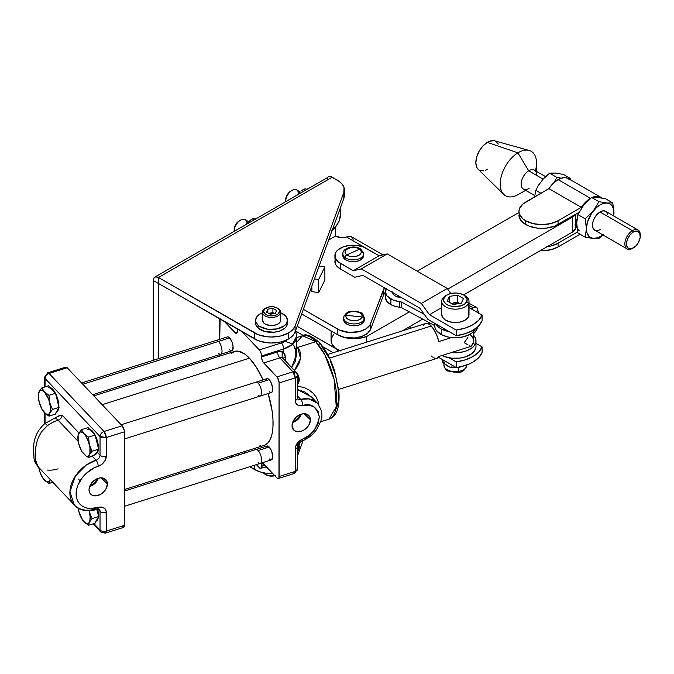 <?xml version="1.0" encoding="UTF-8"?>
<svg xmlns="http://www.w3.org/2000/svg" width="674" height="674" viewBox="0 0 674 674"><rect width="100%" height="100%" fill="white"/><g stroke="black" fill="none" stroke-linecap="round" stroke-linejoin="round"><path stroke-width="1.01" d="M342.99 253.07A10.312 5.956 0 0 0 345.088 257.586A10.312 5.956 180 0 1 342.889 253.913L342.889 255.783A10.312 5.956 0 0 0 345.088 259.456L345.088 257.586L345.088 259.456A10.312 5.956 0 0 0 356.563 261.411A10.312 5.956 0 0 0 363.505 255.783L363.505 253.913L360.86 249.212A2.292 1.474 126.3 0 0 359.503 249.186A2.292 1.474 -53.7 0 1 360.86 249.203A2.292 1.474 -53.7 0 1 361.306 250.239A10.312 5.956 180 0 1 363.505 253.913A10.312 5.956 180 0 1 356.563 259.541A10.312 5.956 180 0 1 345.088 257.586A2.292 1.474 -53.7 0 1 346.891 254.898L353.193 252.042L346.891 254.898C340.109 250.374 353.513 244.308 359.503 249.186L353.193 252.042L359.503 249.186A8.021 4.634 180 0 1 358.147 255.682A8.021 4.634 180 0 1 346.891 254.898A2.292 1.474 126.3 0 0 345.088 257.586A10.312 5.956 0 0 0 355.872 259.659A10.312 5.956 0 0 0 363.404 254.747M464.319 295.355A13.64 7.877 180 0 1 469.003 301.295A13.64 7.877 180 0 1 468.54 303.334L466.77 301.564A11.812 6.816 180 0 1 452.313 306.384A11.812 6.816 180 0 1 443.964 298.034L442.186 299.256A13.64 7.877 0 0 0 451.833 308.903A13.64 7.877 0 0 0 468.54 303.334A13.64 7.877 180 0 1 453.585 309.105A13.64 7.877 180 0 1 441.723 301.295A13.64 7.877 180 0 1 442.186 299.256A13.64 7.877 180 0 1 446.415 295.355A13.64 7.877 0 0 0 445.716 295.726A13.64 7.877 0 0 0 442.186 299.256L443.964 298.034A11.812 6.816 180 0 1 447.014 294.985A11.812 6.816 180 0 1 463.712 294.985A11.812 6.816 180 0 1 466.77 301.564L468.54 303.334L468.54 316.687L468.54 303.334A13.64 7.877 0 0 0 465.009 295.726L463.712 294.985M441.723 301.295L441.723 314.648A13.64 7.877 0 0 0 453.585 322.458A13.64 7.877 0 0 0 468.54 316.687A13.64 7.877 0 0 0 469.003 314.648L467.596 318.136L464.361 320.571L459.752 322.105L454.47 322.509L449.331 321.717L445.11 319.847L442.447 317.184L441.756 314.135M453.484 302.921L459.483 303.511L455.363 302.778L451.403 303.452L457.536 302.289L459.617 303.494L457.536 302.289L457.536 295.119L457.536 302.289L453.484 302.921M443.989 360.464A11.458 6.614 0 0 0 447.266 365.906L449.634 367.052L442.591 362.376L442.591 359.655L442.591 362.376L447.266 365.906A11.458 6.614 180 0 1 443.913 361.23M443.913 363.53L443.913 365.097A11.458 6.614 0 0 0 458.328 371.484L458.328 367.616L451.942 367.777L451.942 365.047L451.942 367.777L449.634 367.052L451.942 367.777L458.328 367.616L458.328 371.484A11.458 6.614 180 0 1 443.93 365.46M443.913 365.097C445.051 369.015 446.415 370.986 448.016 371.003L458.076 372.503A2.367 0.497 -98.8 0 0 458.328 371.484A2.367 0.497 81.2 0 1 458.084 372.503A2.367 0.497 81.2 0 1 457.713 372.099L455.961 372.267M464.715 365.653L458.328 367.616L464.715 365.653M460.898 371.197L462.196 370.489M449.373 370.978L454.175 372.233M466.821 365.097L466.821 364.946A11.458 6.614 180 0 1 458.328 371.484A11.458 6.614 0 0 0 466.821 365.097C465.431 369.95 462.516 372.419 458.076 372.503M482.079 346.891L482.079 352.51L478.666 357.709L472.878 362.157L469.239 363.985L460.805 366.681L456.18 367.49L438.395 357.237L456.18 367.49A34.366 19.841 0 0 0 482.079 352.51L482.079 346.891L475.987 343.386L482.079 346.891A34.366 19.841 180 0 1 456.18 361.879L456.18 367.49L456.18 361.879L465.186 359.891L472.878 356.546L478.666 352.098L482.079 346.891M449.103 357.793L456.18 361.879L449.103 357.793M461.302 303.233L453.189 304.488L447.25 301.059L449.423 296.375L449.423 302.314L449.423 296.375L457.536 295.119L449.423 296.375L447.25 301.059L453.189 304.488L461.302 303.233L463.476 298.548L457.536 295.119L463.476 298.548L461.302 303.233M466.77 301.564L467.074 298.911L464.243 295.305L460.586 293.687L456.138 292.996L451.572 293.35L447.578 294.673L444.773 296.787L443.585 299.357L444.183 301.994L446.491 304.294L450.139 305.912L454.596 306.603L461.269 305.71L464.731 303.949L466.77 301.564M346.891 254.898A8.021 4.634 180 0 1 348.247 248.403A8.021 4.634 180 0 1 359.503 249.186C366.285 253.702 352.881 259.776 346.891 254.898M482.079 320.706L482.079 315.095A34.366 19.841 180 0 1 456.18 330.075L456.18 335.686A34.366 19.841 0 0 0 482.079 320.706L482.079 315.095L478.666 320.293L472.878 324.742L465.186 328.086L456.18 330.075L456.18 335.686L427.914 319.392L419.801 308.178L362.865 275.371L354.76 277.241L340.252 268.884L340.252 263.273L353.227 270.746L361.331 268.875L421.334 303.443L429.448 314.665L456.18 330.075L429.448 314.665L441.723 307.563L429.448 314.665L421.334 303.443L447.233 288.464L450.864 293.502L447.233 288.464L421.334 303.443L361.331 268.875L387.23 253.896L447.233 288.464L387.23 253.896L361.331 268.875L353.227 270.746L379.117 255.766L387.23 253.896L379.117 255.766L353.227 270.746L337.969 261.672L335.222 257.856L335.214 253.727L336.259 251.739L337.944 249.911L342.999 246.987L349.604 245.403L356.757 245.403L363.362 246.979L379.117 255.766L366.142 248.293A18.333 10.582 180 0 0 346.175 246.01A18.333 10.582 180 0 0 334.868 255.783A18.333 10.582 180 0 0 340.252 263.273L340.252 268.884L354.76 277.241L362.865 275.371L419.801 308.178L427.914 319.392L456.18 335.686L465.186 333.706L472.878 330.353L478.666 325.904L482.079 320.706M469.003 307.563L482.079 315.095L469.003 307.563M342.956 255.067L343.268 257.384L345.088 259.456L348.138 260.973L351.963 261.689L355.973 261.512L359.562 260.467L363 257.637L363.48 255.328M335.214 259.338L334.868 261.402A18.333 10.582 0 0 0 340.252 268.884L336.267 265.455L335.222 263.467L334.868 255.783M392.344 292.356A10.312 5.956 0 0 0 401.653 297.714L395.385 296.038L393.119 294.117L392.302 291.842M396.236 294.597A10.312 5.956 180 0 1 394.517 293.603M441.285 328.963A20.624 11.905 180 0 1 435.733 323.899L438.445 327.067L441.285 328.963L449.103 331.608A20.624 11.905 180 0 1 441.285 328.963L441.285 334.574L441.285 328.963M386.522 288.303L385.435 292.12L386.969 295.894L392.774 299.922L401.797 302.213L401.797 307.824L434.747 325.609A20.624 11.905 0 0 0 434.747 325.879A20.624 11.905 0 0 0 441.285 334.574L436.364 330.496L435.109 328.103L434.747 325.609L401.797 307.824L394.88 306.257L390.878 304.648L390.878 299.037A17.187 9.925 180 0 1 385.427 291.791A17.187 9.925 180 0 1 386.21 288.826M385.427 291.791L385.427 297.403A17.187 9.925 0 0 0 390.878 304.648L386.969 301.505L385.427 297.369M475.414 328.651L472.213 332.745L469.66 334.456L463.139 336.899L455.514 337.784L451.622 337.581L447.865 336.966L441.285 334.574A20.624 11.905 0 0 0 475.381 328.743M477.79 310.402L475.928 311.548L477.79 310.402L477.428 308.473L476.417 307.277L474.892 307.007L473.097 307.689L469.003 305.482L473.097 307.689L471.227 308.844L473.097 307.689A6.875 3.833 -61.6 0 1 476.358 307.251A6.875 3.833 -61.6 0 1 477.79 310.402A2.292 1.365 -121.7 0 0 478.928 312.795L478.523 313.048L478.928 312.795L477.765 310.385M401.797 302.213L424.258 314.337L401.797 302.213L401.797 307.824A4.583 2.645 0 0 0 399.497 307.159L399.497 301.548A17.187 9.925 180 0 1 390.878 299.037L390.878 304.648A17.187 9.925 0 0 0 399.497 307.159L399.497 301.548A4.583 2.645 180 0 1 401.797 302.213M409.303 326.839L411.452 328.002L409.303 326.839M473.696 335.391A20.624 11.905 180 0 1 475.987 340.842A20.624 11.905 180 0 1 451.437 352.527L455.514 352.746L463.139 351.87L466.602 350.825L472.213 347.708L474.151 345.754L475.962 341.381L474.85 336.941L473.224 334.885M475.962 346.992L475.414 349.233L472.213 353.319L466.602 356.436L463.139 357.481L459.398 358.13L451.622 358.164L444.377 356.529L441.285 355.147M404.889 330.075L404.274 329.746L404.889 330.075M473.097 333.874L476.417 330.184L477.697 326.519M441.984 355.51A20.624 11.905 0 0 0 464.007 357.262A20.624 11.905 0 0 0 475.987 346.453L475.987 340.842M477.63 326.915A6.875 3.833 -61.6 0 1 473.696 333.462M600.382 229.548L597.417 230.668L594.864 230.281L593.128 228.444L592.471 225.436L592.977 221.712L594.586 217.845L597.046 214.416L599.986 211.956A10.91 6.302 120 0 0 593.019 221.586A10.91 6.302 120 0 0 594.729 230.205L627.132 248.908A10.91 6.302 -60 0 1 625.421 240.289A10.91 6.302 -60 0 1 632.389 230.668L599.986 211.956L602.952 210.836L605.496 211.223M640.3 235.942L640.3 235.007A10.91 6.302 120 0 0 632.389 230.668L633.215 232.058A9.765 5.636 -60 0 1 640.3 235.942A9.765 5.636 -60 0 1 633.568 247.796L636.197 245.597L638.404 242.53L640.199 237.358L639.702 233.044L637.082 231.056L633.215 232.058L630.586 234.257L628.387 237.324L626.946 240.787L626.66 245.572L627.755 247.779L629.71 248.799L633.568 247.796A9.765 5.636 -60 0 1 633.391 247.897A9.765 5.636 -60 0 1 626.491 244.013A9.765 5.636 -60 0 1 633.215 232.058L632.389 230.668A10.91 6.302 120 0 0 624.865 244.03A10.91 6.302 120 0 0 632.583 248.369A10.91 6.302 120 0 0 632.785 248.251A10.91 6.302 -60 0 1 627.132 248.908M548.906 188.619L581.308 207.322A20.624 11.905 -60 0 1 590.458 198.308L558.064 179.596A20.624 11.905 120 0 0 548.906 188.619L553.202 183.362L558.064 179.596L590.458 198.308A20.624 11.905 -60 0 1 591.132 197.937L585.605 202.065L581.308 207.322L581.797 207.744L581.283 207.339L581.283 208.502L581.283 207.339L558.064 220.752A22.908 13.227 180 0 1 525.661 220.752A22.908 13.227 180 0 1 518.946 211.4A22.908 13.227 180 0 1 525.661 202.048L548.88 188.636L581.283 207.339L558.064 220.752L558.064 224.493L558.064 220.752L550.624 223.616L541.862 224.627L533.092 223.616L525.661 220.752L525.661 224.493L525.661 220.752L522.805 218.747L519.384 213.978L518.946 211.4L519.384 208.822L522.805 204.053L548.906 188.619L581.308 207.322L548.88 188.636M600.77 197.28A20.624 11.905 -60 0 1 601.798 198.004L598.563 196.463L596.043 196.361L592.202 197.415A20.624 11.905 -60 0 1 600.77 197.28L568.367 178.576A20.624 11.905 120 0 0 558.064 179.596L563.641 177.658L566.16 177.759L570.187 180.076M576.818 220.356L575.748 219.741L576.818 220.356M576.792 225.664L575.748 225.065L576.792 225.664M518.946 215.141A22.908 13.227 0 0 0 525.661 224.493A22.908 13.227 0 0 0 558.064 224.493L579.017 212.394L554.584 226.135L546.328 228.115L541.862 228.368L537.389 228.115L529.132 226.135L522.805 222.487L519.384 217.719L518.946 211.4M529.098 188.391A10.91 6.302 -60 0 1 528.82 188.552A10.91 6.302 -60 0 1 521.179 184.12A10.91 6.302 -60 0 1 528.702 170.808L517.902 152.838L487.285 142.357A16.614 9.588 120 0 0 477.032 155.896A16.614 9.588 120 0 0 478.152 169.267L503.79 194.407A25.663 14.82 -60 0 1 502.054 173.749A25.663 14.82 -60 0 1 517.902 152.838A25.663 14.82 120 0 0 500.226 184.162A25.663 14.82 120 0 0 518.196 194.567L525.669 190.338M518.828 194.196A25.663 14.82 -60 0 1 503.79 194.407M545.552 176.613L534.356 170.151A10.91 6.302 120 0 0 528.702 170.808L543.092 179.115L528.702 170.808A10.91 6.302 120 0 0 521.735 180.43A10.91 6.302 120 0 0 523.445 189.049L534.735 195.57M536.58 171.432L536.512 162.838A25.663 14.82 120 0 0 517.902 152.838L528.702 170.808A10.91 6.302 -60 0 1 536.614 175.055M529.174 150.445L494.581 140.815A16.614 9.588 120 0 0 487.285 142.357L517.902 152.838A25.663 14.82 -60 0 1 529.174 150.445A25.663 14.82 -60 0 1 535.434 170.775M478.161 169.284L476.855 167.447L475.844 162.872L476.619 157.21L479.071 151.321L482.811 146.106L487.285 142.357L489.585 141.228L493.857 140.655M495.676 141.245L498.322 144.042M487.883 169.132L485.592 170.261M483.368 170.842L479.492 170.252M546.328 246.819L550.624 246.069L558.064 243.204L558.064 246.945L550.624 249.81L540.076 250.779A22.908 13.227 0 0 0 558.064 246.945L558.064 243.204A22.908 13.227 180 0 1 547.094 246.726M595.732 197.406L591.688 197.49L598.95 201.678L607.072 203.009L603.744 203.337L600.18 204.854L596.616 207.449L591.797 212.976L587.458 222.016L585.184 237.172L577.921 232.985L576.776 225.478L576.776 220.819L577.921 214.618L583.574 205.343L577.921 214.618L585.184 218.814L586.877 232.547L589.261 236.743L593.297 238.495L598.95 238.402L603.255 234.687L598.95 238.402L593.297 238.495L585.184 237.172L577.921 232.985L576.691 223.094L577.921 214.618L585.184 218.814L593.297 210.954L598.95 201.678L591.688 197.49L583.574 205.343A19.479 11.247 120 0 0 581.814 207.761A19.479 11.247 -60 0 1 583.574 205.343L585.192 203.489M583.574 205.343L591.688 197.49L597.349 197.398L605.463 198.72L612.725 202.908L613.955 212.799L613.483 208.957L612.11 205.915L609.919 203.885L607.072 203.009L612.725 202.908L605.463 198.72L598.849 197.684M575.748 226.599L576.944 227.29L575.748 226.599M558.064 243.204L577.685 231.873L558.064 243.204M558.064 246.945L580.078 234.232L558.064 246.945M534.625 196.867L535.796 190.304L540.902 193.244L535.796 190.304L538.307 185.544L535.796 190.304L534.625 196.867M556.724 173.37L563.338 174.398L570.6 178.593L568.098 178.804L570.6 178.593L563.338 174.398L555.224 173.075L549.571 173.167L556.834 177.363L554.053 182.553L556.834 177.363L549.571 173.167L543.295 178.896L538.307 185.544L539.958 183.05M556.834 177.363L561.164 178.189L556.834 177.363M570.6 178.593L570.903 180.034L570.6 178.593M543.067 179.174L549.571 173.167L553.607 173.092M613.955 212.799L613.787 216.009L613.871 210.431L612.725 202.908L607.072 203.009L598.95 201.678L593.297 210.954L585.184 218.814L586.414 228.705A19.479 11.247 -60 0 1 593.297 210.954A19.479 11.247 -60 0 1 607.072 203.009A19.479 11.247 -60 0 1 613.955 212.799A19.479 11.247 -60 0 1 613.702 215.958L613.955 212.799M593.297 238.495L598.386 237.551L602.792 234.855A19.479 11.247 -60 0 1 593.297 238.495A19.479 11.247 -60 0 1 586.414 228.705L585.184 237.172L593.297 238.495M606.482 211.973L607.712 214.45M576.691 223.094A19.479 11.247 120 0 0 579.328 230.921M638.042 230.011L605.64 211.299A10.91 6.302 120 0 0 599.986 211.956L632.389 230.668A10.91 6.302 -60 0 1 638.042 230.011A10.91 6.302 -60 0 1 640.292 235.496M89.617 486.527A9.95 7.128 136.5 0 0 98.345 478.262L94.924 483.494L89.617 486.527M107.402 483.957A10.481 7.507 -43.5 0 1 100.771 494.269A10.481 7.507 -43.5 0 1 90.442 493.882A10.481 7.507 -43.5 0 1 89.019 489.762L89.718 492.812L91.706 494.96L94.689 495.87L100.005 494.682L103.316 492.357L105.852 489.198L107.402 483.957L106.703 480.899L103.316 478.127L100.005 477.9L96.416 479.029L91.706 482.862L89.718 486.266L89.019 489.762A10.481 7.507 -43.5 0 1 95.371 479.618A10.481 7.507 -43.5 0 1 105.65 479.484A10.481 7.507 -43.5 0 1 107.402 483.957L101.159 477.824L107.402 483.957M97.494 478.557A9.048 6.479 -43.5 0 1 89.954 485.693L94.486 483.022L97.494 478.557M292.642 422.413A9.95 7.128 136.5 0 0 301.362 414.148L297.942 419.38L292.642 422.413M310.428 419.843A10.481 7.507 -43.5 0 1 303.789 430.155A10.481 7.507 -43.5 0 1 293.46 429.768A10.481 7.507 -43.5 0 1 292.036 425.648L293.586 429.911L296.122 431.47L299.433 431.697L303.022 430.568L306.341 428.243L308.877 425.083L310.428 419.843L309.72 416.785L306.341 414.013L303.022 413.785L299.433 414.914L296.122 417.24L293.586 420.408L292.036 425.648A10.481 7.507 -43.5 0 1 298.388 415.504A10.481 7.507 -43.5 0 1 308.667 415.369A10.481 7.507 -43.5 0 1 310.428 419.843L304.176 413.71L310.428 419.843M300.511 414.443A9.048 6.479 -43.5 0 1 292.979 421.579L297.504 418.908L300.511 414.443M89.212 429.228L92.338 431.065L95.009 434.941A12.747 4.996 -107.5 0 0 92.338 431.065L91.571 431.309L95.101 435.033L98.631 449.162L96.862 452.507A12.747 4.996 72.5 0 1 95.615 453.787L97.486 452.515A12.747 4.996 -107.5 0 0 98.353 449.693M98.446 448.412A12.747 4.996 -107.5 0 0 95.135 435.177L97.705 442.136L98.446 448.412M227.702 336.84L229.64 337.893L82.809 384.256L218.528 341.398A7.271 2.848 -107.5 0 0 216.337 340.404A7.271 2.848 72.5 0 1 218.528 341.398L229.64 337.893A7.271 2.848 -107.5 0 0 227.45 336.89L81.579 382.958M230.997 353.757L234.434 351.474L238.293 351.162L244.822 354.077L249.431 358.172L102.162 404.678L249.431 358.172L256.297 367.145L263.062 379.925A49.261 19.302 -107.5 0 0 249.431 358.172A49.261 19.302 -107.5 0 0 234.603 351.415L93.821 395.874M124.345 489.551L264.267 445.362A49.261 19.302 -107.5 0 0 268.151 393.574L272.052 410.592L272.962 419.279L272.962 427.164L272.052 433.946L270.282 439.355L267.704 443.197L264.427 445.312M48.149 387.777A12.747 4.996 72.5 0 1 51.991 389.53L52.749 389.286A12.747 4.996 -107.5 0 0 50.078 387.508M266.003 447.275L267.283 445.969L269.221 447.014L258.117 450.527A7.271 2.848 72.5 0 1 261.402 457.958A7.271 2.848 72.5 0 1 260.307 463.4A7.271 2.848 -107.5 0 0 261.402 457.958A7.271 2.848 -107.5 0 0 258.117 450.527L269.221 447.014A7.271 2.848 -107.5 0 0 267.03 446.019L255.926 449.524A7.271 2.848 72.5 0 1 258.117 450.527A7.271 2.848 -107.5 0 0 255.926 449.524L124.345 491.076M266.003 379.934L267.283 378.62L269.221 379.664L258.117 383.177A7.271 2.848 72.5 0 1 261.402 390.617A7.271 2.848 72.5 0 1 260.307 396.051A7.271 2.848 -107.5 0 0 261.402 390.617A7.271 2.848 -107.5 0 0 258.117 383.177L269.221 379.664A7.271 2.848 -107.5 0 0 267.03 378.67L255.926 382.183A7.271 2.848 72.5 0 1 258.117 383.177A7.271 2.848 -107.5 0 0 255.926 382.183L121.16 424.738M298.776 381.821L299.222 379.782L298.776 376.791L296.56 372.452A5.544 2.174 -107.5 0 0 295.937 371.913L295.751 371.795M296.745 346.554L297.672 347.422L315.769 341.71A4.583 3.286 -43.5 0 1 319.072 342.282A4.583 3.286 136.5 0 0 315.769 341.71L324.826 354.76L334.093 379.336L336.275 406.776L328.946 419.177A43.759 17.145 -107.5 0 0 335.568 386.455A43.759 17.145 -107.5 0 0 315.769 341.71L297.672 347.422L299.736 350.59L300.646 354.398L300.461 358.543L299.29 362.781L297.217 366.883L294.353 370.616M285.599 341.482L292.735 344.102M297.579 385.975L304.859 387.862L309.223 390.153L313.031 393.169L316.013 396.784L317.985 400.912L318.676 405.301M297.023 467.823L297.579 469.096L295.204 471.412A4.583 2.645 0 0 0 297.579 469.096L297.579 446.576C297.739 444.436 299.239 442.591 302.078 441.04A4.583 1.584 -111.2 0 0 302.626 439.094A4.583 1.584 68.8 0 1 302.087 441.04A4.583 1.584 68.8 0 1 300.73 440.4A4.583 3.286 -43.5 0 0 297.023 445.303A4.583 2.645 180 0 1 297.579 446.576A4.583 2.645 180 0 1 295.204 448.892L295.204 471.412L294.378 473.468A4.583 1.795 -107.5 0 0 295.204 471.412L279.12 476.493L279.12 382.958L295.204 377.878L295.204 400.398L295.751 402.951L297.344 404.804L299.736 405.706L309.105 405.099L314.505 407.113L318.077 411.283L319.324 417.029L318.077 423.567L314.505 429.987L309.105 435.412L299.736 440.729L297.344 443.138L295.751 445.986L295.204 448.892L295.204 471.412L279.12 476.493A4.583 1.795 72.5 0 1 278.303 478.54A4.583 1.795 72.5 0 1 276.921 477.917L263.728 463.99A4.583 1.795 72.5 0 0 262.346 463.358L262.354 463.358A4.583 1.795 72.5 0 0 261.529 465.405L264.259 464.546L261.529 465.405L261.529 466.341L264.941 465.271L261.529 466.341A4.583 1.795 72.5 0 1 260.712 468.396A4.583 1.795 72.5 0 1 259.33 467.764L256.373 464.639L260.552 468.422L261.36 467.596L261.697 464.15L262.885 463.383L276.921 477.917L278.143 478.574L278.952 477.748L279.078 382.183L277.351 377.423L262.885 361.795L261.697 358.517L261.158 353.505L259.76 350.429L242.168 331.793L259.33 349.907L281.437 342.923L284.782 341.608L289.82 337.994M237.711 328.752L237.172 332.627L235.984 333.403L224.56 321.633L235.142 332.796L237.29 332.113L235.142 332.796A4.583 1.795 72.5 0 0 236.515 333.419A4.583 1.795 72.5 0 0 237.341 331.372L237.341 330.437A4.583 1.795 72.5 0 1 237.526 329.114M220.12 318.6L219.749 339.325L219.749 320.293A4.583 1.795 72.5 0 1 219.935 318.962M219.749 354.583L219.749 356.108L219.749 354.583M244.131 451.723L245.243 452.903L244.131 451.723M124.345 438.993L271.411 392.546A7.271 2.848 -107.5 0 0 272.515 387.103A7.271 2.848 -107.5 0 0 269.221 379.664L271.167 382.714L272.65 388.064L272.127 391.973L270.56 392.504M269.903 392.15L269.221 391.543M124.345 506.334L271.411 459.887A7.271 2.848 -107.5 0 0 272.515 454.453A7.271 2.848 -107.5 0 0 269.221 447.014L271.689 451.361L272.717 456.635L271.689 459.761L270.56 459.853L269.221 458.893M260.577 445.624L259.979 445.522M92.709 394.703L220.718 354.271A7.271 2.848 -107.5 0 0 221.822 348.837A7.271 2.848 -107.5 0 0 218.528 341.398A7.271 2.848 72.5 0 1 221.822 348.837A7.271 2.848 72.5 0 1 220.718 354.271L231.831 350.766A7.271 2.848 -107.5 0 0 232.934 345.324A7.271 2.848 -107.5 0 0 229.64 337.893L232.109 342.232L233.069 346.284L232.547 350.194L230.98 350.724M230.323 350.37L229.64 349.772M315.769 341.71A43.759 17.145 -107.5 0 0 302.584 335.711L315.769 341.71M295.077 361.761L295.271 348.02M295.305 331.372A25.199 14.55 180 0 1 296.745 336.225A25.199 14.55 180 0 1 283.636 348.989L283.636 352.46L279.297 351.457L261.529 356.908L261.529 355.973L283.636 348.989L283.636 352.46A4.583 3.168 -53.5 0 0 282.819 358.206L283.24 358.602L282.819 358.206A4.583 3.286 136.5 0 0 279.811 357.894L293.005 371.821L276.921 376.892L263.728 362.966L279.811 357.894L293.005 371.821A4.583 3.286 -43.5 0 1 296.324 372.41A4.583 3.286 -43.5 0 1 297.023 374.289A4.583 2.645 180 0 1 297.579 375.561A4.583 2.645 180 0 1 295.204 377.878L295.204 400.398A4.583 2.645 0 0 0 297.579 398.081L297.714 398.688A4.583 3.286 -43.5 0 0 300.73 399.37A25.199 18.055 -43.5 0 1 317.328 403.086L308.962 398.898L300.73 399.37A4.583 1.997 76.3 0 1 302.626 405.521C310.882 402.723 316.443 406.557 319.324 417.029C316.443 429.321 310.882 436.668 302.626 439.094A9.166 6.563 136.5 0 0 295.204 448.892A4.583 2.645 0 0 0 297.579 446.609M336.368 408.756L338.23 401.881L338.23 389.395L335.416 374.904L330.235 360.598M328.651 357.313L321.633 346.284M316.114 340.926L314.328 339.797M297.023 396.809A4.583 2.645 180 0 1 297.579 398.115A4.583 2.645 180 0 1 295.204 400.398A9.166 6.563 136.5 0 0 302.626 405.521A4.583 1.997 -103.7 0 0 300.73 399.37L297.579 396.042L300.73 399.37A4.583 3.286 -43.5 0 1 297.731 398.705M312.028 397.508L304.875 391.998L297.579 389.58L311.548 396.986M293.653 344.953L296.745 353.774L291.673 367.498L295.279 361.256L296.737 353.243M285.304 356.832L285.304 360.767L285.304 356.832A4.583 2.645 0 0 0 283.282 358.635A4.583 2.645 180 0 1 285.304 356.832L284.891 354.381L283.636 352.46L285.304 356.832M297.672 347.422L300.486 358.383L294.597 370.346M283.307 358.686L296.324 372.41L293.005 371.821L295.204 377.878L297.579 375.561L297.579 398.081M279.12 382.958L295.204 377.878A4.583 1.795 -107.5 0 0 293.005 371.821L276.921 376.892A4.583 1.795 72.5 0 1 279.12 382.958M278.303 478.54L294.378 473.468L293.005 472.836M289.441 338.399L281.437 342.923A4.583 1.795 72.5 0 1 283.636 348.989L292.044 344.684L296.745 336.225L296.745 353.682M281.437 342.923L259.33 349.907A4.583 1.795 72.5 0 1 261.529 355.973L283.636 348.989A4.583 1.795 -107.5 0 0 281.437 342.923M263.728 362.966A4.583 1.795 72.5 0 1 261.529 356.908L277.612 351.828A4.583 1.795 -107.5 0 0 279.811 357.894L263.728 362.966M277.612 351.828A9.166 6.563 -43.5 0 1 283.636 352.46A4.583 3.168 126.5 0 0 282.819 358.206A4.583 3.286 136.5 0 0 279.811 357.894A4.583 1.795 72.5 0 1 277.612 351.828M283.223 359.048L282.819 358.206M319.072 342.282A4.583 3.286 -43.5 0 1 319.788 344.187M296.745 342.215L302.584 335.711L296.745 337.556M298.776 449.17L299.172 446.188L298.439 443.104M298.026 444.857A7.271 2.848 72.5 0 1 298.186 450.712A7.271 2.848 72.5 0 1 297.579 451.555A7.271 2.848 -107.5 0 0 298.026 444.857M298.186 450.712L298.953 448.825A5.544 2.174 -107.5 0 0 298.658 443.762M298.186 383.363A7.271 2.848 72.5 0 1 297.579 384.205A7.271 2.848 -107.5 0 0 297.579 376.067A7.271 2.848 72.5 0 1 298.186 383.363L298.953 381.476A5.544 2.174 -107.5 0 0 296.56 372.452L295.541 371.719M260.307 396.051A7.271 2.848 72.5 0 1 258.117 395.057M122.146 526.79L123.367 527.456L124.345 525.375L106.248 531.087L106.096 510.968L104.9 508.651L102.675 507.286L98.21 507.438A4.583 1.795 72.5 0 1 97.401 509.485A4.583 1.795 72.5 0 1 96.011 508.853A29.782 21.332 -43.5 0 1 74.393 505.02A29.782 21.332 -43.5 0 1 72.918 480.444A29.782 21.332 -43.5 0 1 96.011 460.216L92.203 456.197L88.547 457.478L86.247 456.146L81.773 451.42A12.747 4.996 72.5 0 1 78.715 443.711A12.747 4.996 72.5 0 1 77.906 437.005A12.747 4.996 72.5 0 1 78.715 433.306A12.747 4.996 72.5 0 1 84.014 433.694L81.478 429.65L88.041 427.577L95.101 435.033L88.547 437.106L84.014 433.694L81.478 429.65L78.091 434.907L78.336 441.891M47.475 425.623A11.458 1.415 -126.1 0 0 44.796 423.626A11.458 1.415 53.9 0 1 47.475 425.623A29.782 21.332 -43.5 0 1 58.082 420.18A11.458 4.491 -107.5 0 0 54.602 418.613A11.458 4.491 72.5 0 1 58.082 420.18L78.243 441.462L58.082 420.18A29.782 21.332 136.5 0 0 47.475 425.623L41.434 431.899L38.317 437.653L36.345 443.88L35.216 452.237L35.216 459.365L36.345 464.285L38.3 466.88M96.222 453.526L97.486 452.515L100.03 455.203A4.583 3.286 -43.5 0 1 96.011 460.216L92.203 456.197L95.978 454.175L88.547 457.478L89.313 454.891L92.077 451.235L89.313 444.486L88.547 437.106L84.014 433.694A12.747 4.996 72.5 0 1 89.313 444.486A12.747 4.996 72.5 0 1 89.313 454.891L92.077 451.235L89.313 444.486L88.547 437.106L95.101 435.033L96.424 440.501M62.101 415.167L78.925 432.927L62.101 415.167A4.583 3.286 136.5 0 1 58.082 420.18A4.583 3.286 136.5 0 0 62.101 415.167M98.362 449.575L97.486 452.515L100.03 455.203L100.03 436.499L45.057 378.476L45.057 386.876L45.057 378.476C45.293 376.126 46.632 374.458 49.076 373.463L67.164 367.751L65.942 367.086L65.134 367.911M45.057 413.347L45.057 423.441L45.057 413.347M93.905 523.572L100.03 530.034L100.03 511.33L98.126 509.317L100.03 511.33L100.03 530.034L93.905 523.572M97.486 508.643L98.362 513.436L98.286 517.497L97.705 519.477L96.129 520.985M58.259 416.305L61.587 415.184L59.16 415.664L44.804 423.626C36.598 430.964 32.9 440.164 33.7 451.209L34.037 458.994C34.728 460.3 33.068 459.87 37.769 466.366L74.393 505.02C78.631 510.378 86.297 511.869 97.393 509.485A4.583 1.795 -107.5 0 0 98.21 507.438L89.752 508.541L85.927 507.851L82.573 506.343L79.827 504.093L77.78 501.186L76.524 497.724L76.524 489.695L77.78 485.432L82.573 477.243L85.927 473.628L93.897 468.034L101.285 464.74L104.9 460.839L106.248 456.256L106.248 437.552L124.345 431.84L124.176 430.231L122.146 425.774L67.164 367.751L122.146 425.774L104.049 431.486L49.076 373.463L67.164 367.751A4.583 1.795 -107.5 0 0 65.791 367.119L47.694 372.832A4.583 1.795 72.5 0 1 49.076 373.463L47.694 372.832L44.492 377.204L45.057 378.476L100.03 436.499A4.583 3.286 -43.5 0 1 104.049 431.486L49.076 373.463A4.583 3.286 136.5 0 0 45.057 378.476A4.583 2.645 180 0 1 44.492 377.204L44.492 387.053M49.354 387.449L52.749 389.286L55.428 393.161A12.747 4.996 -107.5 0 0 52.749 389.286L51.991 389.53L51.19 388.772M55.554 393.397L57.838 399.278L58.865 406.641A12.747 4.996 -107.5 0 0 55.554 393.397M56.717 411.797A12.747 4.996 -107.5 0 0 58.773 407.922L57.838 410.837L56.153 411.932M260.307 463.4A7.271 2.848 72.5 0 1 258.117 462.406M97.393 509.485L99.339 509.443A4.583 3.286 -43.5 0 1 100.03 511.33A4.583 2.645 0 0 0 106.248 512.383A4.583 2.645 180 0 1 100.03 511.33A4.583 3.286 -43.5 0 0 99.314 509.426M43.54 411.679L44.433 412.724A12.747 4.996 72.5 0 1 43.507 411.637A12.747 4.996 72.5 0 1 39.134 401.931L39.134 401.931A12.747 4.996 72.5 0 1 38.325 395.225A12.747 4.996 72.5 0 1 39.134 391.527A12.747 4.996 72.5 0 1 44.433 391.914L48.755 399.522L50.491 407.357L50.339 411.25L49.286 413.777L47.492 414.561L46.017 414.038L42.091 409.463L39.134 401.931L38.367 394.56L39.581 390.861L41.375 390.077L44.433 391.914L41.898 387.87L48.452 385.798L55.521 393.254L56.835 398.722M52.783 390.457L55.521 393.254L59.051 407.391L57.635 409.876M57.635 401.915L59.051 407.391L55.521 414.063L48.958 416.136L49.724 413.111L52.488 409.455L49.724 402.707L48.958 395.326L44.433 391.914A12.747 4.996 72.5 0 1 49.724 402.707A12.747 4.996 72.5 0 1 49.724 413.111A12.747 4.996 72.5 0 1 44.433 412.724L48.958 416.136L55.521 414.063L57.282 410.727A12.747 4.996 72.5 0 1 55.824 412.084M56.835 411.393L57.282 410.727M38.511 393.127L38.367 394.551L38.511 393.127M39.134 391.527L39.648 390.659L39.134 391.527M40.297 389.757L41.898 387.87L40.297 389.757M43.599 411.755L48.958 416.136L49.724 413.111L52.488 409.455L59.051 407.391L52.488 409.455L49.724 402.707L48.958 395.326L55.521 393.254L48.958 395.326L44.433 391.914L41.898 387.87L48.452 385.798L51.991 389.53M74.393 505.02L69.902 491.835L75.48 475.979L86.179 465.111L96.011 460.216A4.583 1.795 -107.5 0 1 98.21 466.282A9.166 6.563 136.5 0 0 106.248 456.256A4.583 2.645 180 0 1 100.03 455.203A4.583 2.645 0 0 0 106.248 456.256L106.248 437.552A4.583 2.645 180 0 1 100.03 436.499L106.248 437.552L104.049 431.486A4.583 1.795 72.5 0 1 106.248 437.552L124.345 431.84A4.583 1.795 -107.5 0 0 122.146 425.774L104.049 431.486C101.614 432.481 100.266 434.149 100.03 436.499L100.03 455.203A4.583 3.286 -43.5 0 1 96.011 460.216A4.583 1.795 72.5 0 1 98.21 466.282C91.74 467.495 76.398 478.515 76.103 493.84C76.398 508.98 91.74 510.302 98.21 507.438A9.166 6.563 136.5 0 1 106.248 512.383L106.248 531.087A4.583 2.645 180 0 1 100.03 530.034A4.583 2.645 0 0 0 106.248 531.087A4.583 1.795 -107.5 0 1 105.43 533.134L123.519 527.422A4.583 1.795 -107.5 0 0 124.345 525.375L124.345 431.84L124.345 525.375L106.248 531.087A4.583 1.795 72.5 0 1 105.43 533.134A4.583 1.795 72.5 0 1 104.049 532.511A4.583 3.286 -43.5 0 1 100.729 531.921A4.583 3.286 -43.5 0 1 100.03 530.034A4.583 3.286 136.5 0 0 100.729 531.921L93.071 523.833M33.725 455.161L33.7 451.091M33.7 450.333L33.7 454.714M37.811 466.416L35.183 458.893L35.924 445.969M58.082 468.818A29.782 21.332 -43.5 0 1 47.475 470.073M43.599 479.096L40.71 473.991L39.134 469.289A12.747 4.996 72.5 0 1 38.721 467.377L39.134 469.281A12.747 4.996 72.5 0 0 43.507 478.978L48.958 483.485L49.724 480.461A12.747 4.996 72.5 0 1 44.433 480.073L48.958 483.485L52.825 482.264L48.958 483.485L49.724 480.461L48.755 481.59L47.492 481.902L44.433 480.073A12.747 4.996 72.5 0 1 43.507 478.978M50.137 479.425A12.747 4.996 72.5 0 1 49.724 480.461L50.137 479.425M220.718 354.271A7.271 2.848 72.5 0 1 218.528 353.277M83.129 520.808L88.547 525.265L95.101 523.192L88.547 525.265L89.313 522.24A12.747 4.996 72.5 0 1 84.014 521.853L88.547 525.265L89.313 522.24L92.077 518.584L98.631 516.511L95.101 523.192L97.216 519.005M96.424 520.513L96.862 519.848A12.747 4.996 72.5 0 1 95.405 521.213M83.18 520.876L84.014 521.853A12.747 4.996 72.5 0 1 83.087 520.758A12.747 4.996 72.5 0 1 78.715 511.061A12.747 4.996 72.5 0 1 78.117 508.019M89.086 510.85L89.313 511.836L89.044 510.85A12.747 4.996 72.5 0 1 89.313 511.836L92.077 518.584L89.313 511.836A12.747 4.996 72.5 0 1 89.313 522.24L92.077 518.584L98.631 516.511L96.913 509.628L98.631 516.511L96.862 519.848M97.216 511.044L96.862 509.443M78.336 509.241L78.108 507.901M78.715 511.061L82.43 519.822L84.814 522.603L87.072 523.681L88.867 522.898L89.92 520.37L90.08 516.486L88.985 510.311M96.298 520.926A12.747 4.996 -107.5 0 0 98.353 517.042M98.446 515.762A12.747 4.996 -107.5 0 0 97.679 509.401M92.372 432.236L90.771 430.551M78.715 443.711L81.773 451.42L86.247 456.146L87.999 456.197L89.313 454.891A12.747 4.996 72.5 0 1 86.247 456.146L88.547 457.478L89.92 453.029L89.92 447.637L88.336 441.301L85.598 435.716L83.214 432.935L80.29 431.916L78.336 434.132L81.478 429.65L88.041 427.577L91.571 431.309L92.338 431.065A12.747 4.996 -107.5 0 0 89.659 429.287M97.216 443.694L98.631 449.162L92.077 451.235L98.631 449.162L97.216 451.656M87.73 429.557A12.747 4.996 72.5 0 1 91.571 431.309M96.862 452.507L96.298 453.299M364.314 319.805L364.137 320.967A10.312 5.956 0 0 0 364.322 319.855L364.314 317.985C362.435 311.177 360.152 312.93 356.664 311.287C351.643 311.371 347.725 310.015 343.951 316.401L343.698 319.855A10.312 5.956 0 0 0 353.041 325.778A10.312 5.956 0 0 0 364.137 320.967L364.137 319.097A10.312 5.956 180 0 1 353.041 323.908A10.312 5.956 180 0 1 343.698 317.985A10.312 5.956 180 0 1 343.875 316.873A10.312 5.956 0 0 0 343.732 318.473A10.312 5.956 0 0 0 353.462 323.924A10.312 5.956 0 0 0 364.137 319.097A2.292 1.837 -161.8 0 0 361.887 316.974A8.021 4.634 180 0 1 352.51 320.664A8.021 4.634 180 0 1 346.124 315.247A2.292 1.837 -161.8 0 0 343.959 316.376A2.292 1.837 18.2 0 1 346.124 315.247C347.573 309.332 364.305 311.161 361.887 316.974L346.124 315.247L361.887 316.974C360.447 322.897 343.715 321.068 346.124 315.247A8.021 4.634 180 0 1 355.501 311.565A8.021 4.634 180 0 1 361.887 316.974A2.292 1.837 18.2 0 1 364.137 319.097A10.312 5.956 0 0 0 364.28 317.488M255.623 320.319L255.623 323.124A15.923 9.192 0 0 0 258.083 328.036L258.083 325.23A15.923 9.192 180 0 1 255.623 320.319A15.923 9.192 180 0 1 262.447 312.778M255.623 322.888L255.85 324.691L258.083 328.036L258.083 325.23A15.923 9.192 180 0 0 275.969 329.156A15.923 9.192 180 0 0 287.469 320.319A15.923 9.192 180 0 0 285.009 315.415L280.637 312.778A15.923 9.192 180 0 1 285.009 315.415L286.408 317.024L287.461 320.554L286.096 324.059L284.554 325.626L277.258 328.904L268.033 329.291L259.996 326.654L258.083 325.23L255.85 321.886L255.623 320.083L256.996 316.586L260.577 313.654L263.045 312.551M262.472 319.982L263.669 322.947L266.011 324.489L270.948 325.559L276.087 324.868L278.758 323.52L280.325 321.683L280.325 313.553A9.091 5.249 180 0 1 270.358 317.403A9.091 5.249 180 0 1 262.447 312.197A9.091 5.249 180 0 1 262.759 310.84L263.829 310.099L262.759 310.84A9.091 5.249 180 0 1 265.531 308.262A9.091 5.249 0 0 0 265.118 308.481A9.091 5.249 0 0 0 262.759 310.84A9.091 5.249 0 0 0 269.187 317.269A9.091 5.249 0 0 0 280.325 313.553L280.325 321.683A9.091 5.249 0 0 0 280.637 320.319L280.637 312.197A9.091 5.249 180 0 1 280.325 313.553A9.091 5.249 0 0 0 277.974 308.481L277.191 308.035A7.987 4.608 180 0 1 279.255 312.483L280.325 313.553L279.255 312.483A7.987 4.608 180 0 1 269.474 315.744A7.987 4.608 180 0 1 263.829 310.099A7.987 4.608 180 0 1 265.893 308.035A7.987 4.608 180 0 1 277.191 308.035M277.553 308.254L273.61 306.839L268.977 306.923L264.377 309.256L263.627 311.894L265.539 314.337L268.008 315.432L271.024 315.895L275.54 315.289L277.882 314.101L279.516 311.599L279.103 309.813L277.553 308.254A9.091 5.249 180 0 1 280.637 312.197M274.68 475.549A9.091 5.249 180 0 1 265.118 474.336A9.091 5.249 180 0 1 264.764 474.117A9.091 5.249 0 0 0 274.68 475.549M275.599 475.499L271.091 476.13L265.581 474.597A7.987 4.608 0 0 0 265.893 474.782A7.987 4.608 0 0 0 274.849 475.726M264.764 473.013L264.764 474.117L264.764 473.013M300.191 191.955L296.653 189.908A9.091 5.249 120 0 0 289.643 192.343A9.091 5.249 120 0 0 285.675 201.492L285.675 201.492A9.091 5.249 -60 0 1 292.103 190.354A9.091 5.249 -60 0 1 298.515 193.548M285.675 199.925L285.675 201.492L285.675 199.925A7.17 4.137 120 0 1 290.738 191.138L287.158 194.929L285.675 199.925M248.672 221.695L245.125 219.648A9.091 5.249 120 0 0 238.124 222.083A9.091 5.249 120 0 0 234.156 231.241L234.156 231.241A9.091 5.249 -60 0 1 240.584 220.103A9.091 5.249 -60 0 1 246.996 223.288M234.156 229.666L234.156 231.241L234.156 229.666A7.17 4.137 120 0 1 239.219 220.887L235.639 224.669L234.156 229.666M344.018 193.548L343.833 198.442L343.833 192.461L295.086 325.989L295.086 331.979L295.086 325.989A24.053 13.893 180 0 1 288.556 332.948L288.556 338.938A24.053 13.893 0 0 0 295.086 331.979L294.125 333.908L290.823 337.421L284.908 340.665L280.746 341.945L271.546 343.007L266.853 342.737L258.176 340.665L158.474 283.476L158.457 358.678L158.474 277.494L332.156 177.22L339.494 181.609L342.4 184.423L344.018 187.557L343.833 192.461L295.086 325.989L292.693 329.746L288.556 332.948L280.746 335.955L271.546 337.017L266.853 336.747L258.176 334.675L158.474 277.494L155.584 276.837L153.672 278.421L153.276 280.494L158.457 283.484L153.276 280.494L153.276 360.32L153.276 280.494A7.355 4.246 60 0 1 154.801 277.124A7.355 4.246 60 0 1 158.474 277.494L158.474 283.476L254.536 338.938L254.536 332.948L158.474 277.494L332.156 177.22A7.355 4.246 -120 0 0 328.474 176.858L331.136 176.748L337.615 180.371A22.908 13.227 180 0 1 344.321 189.731A22.908 13.227 180 0 1 343.833 192.461L343.833 198.442L295.086 331.979L343.833 198.442A22.908 13.227 0 0 0 344.321 195.713L344.321 189.731M158.457 373.935L158.457 375.46L158.457 373.935M287.469 320.319L287.469 323.124A15.923 9.192 0 0 1 275.969 331.962A15.923 9.192 0 0 1 258.083 328.036L265.076 331.524L274.251 332.189L280.047 330.9L284.554 328.432L286.096 326.865L287.461 323.36M297.579 455.708L303.089 440.627L297.579 455.708M230.938 455.894L232.648 456.879L230.938 455.894M249.734 466.737L259.659 471.766L265.632 473.156L272.793 473.561A24.053 13.893 0 0 1 254.536 469.508L254.536 465.22L254.536 469.508L249.734 466.737M237.644 453.771L239.354 454.756L237.644 453.771M264.933 467.057L266.896 467.335A24.053 13.893 180 0 1 264.933 467.057M299.088 445.59L300.41 441.976L299.088 445.59M327.05 179.107L327.345 178.155M327.825 177.397L154.801 277.124M153.276 375.57L153.276 377.103L153.276 375.57M254.536 338.938A24.053 13.893 0 0 0 288.556 338.938L288.556 332.948A24.053 13.893 180 0 1 254.536 332.948L254.536 338.938M255.412 218.637L256.769 218.629M254.182 218.57L252.278 218.856L254.182 218.57M250.332 220.314L252.278 218.856L254.005 219.85L252.278 218.856L248.487 221.856L250.332 220.314M246.777 223.515L248.487 221.856L246.777 223.515M306.931 188.897L308.288 188.888M305.701 188.83L303.797 189.116L305.701 188.83M301.851 190.565L303.797 189.116L301.851 190.565M298.296 193.775L300.006 192.115L298.296 193.775M305.524 190.11L303.797 189.116L305.524 190.11M332.156 230.432A14.55 8.4 -60 0 0 335.433 227.146L332.038 230.744L336.68 225.478L339.654 220.213L340.572 213.885A14.55 8.4 -60 0 1 335.433 227.146L339.654 220.213L340.572 213.885A14.55 8.4 -60 0 0 339.738 209.665L340.572 213.885L339.199 220.625L336.553 225.638L331.633 230.828M340.328 210.263L340.092 208.696M366.117 248.276L346.604 237.012L341.373 237.754L335.703 235.951L328.651 240.02L335.703 235.951L335.703 226.809L335.703 235.951L336.511 236.422A8.021 4.634 180 0 0 346.604 237.012L366.117 248.276M337.278 334.506L343.673 337.27L351.339 338.601L359.318 338.331L366.656 336.495A22.908 13.227 180 0 1 337.784 334.81L301.666 313.958L337.817 334.826L337.817 329.215L337.817 334.826A19.479 11.247 0 0 0 357.06 337.666A19.479 11.247 0 0 0 370.607 329.274L370.607 323.663A19.479 11.247 180 0 1 357.06 332.055A19.479 11.247 180 0 1 337.817 329.215L303.359 309.315L339.772 330.201L349.326 332.434L359.503 331.532L365.83 328.929L369.883 325.104L384.787 287.276M364.314 317.985A10.312 5.956 180 0 1 364.137 319.097L363.564 322.088L361.365 324.026L358.037 325.331L354.094 325.803L350.143 325.373L346.781 324.101L344.515 322.18L343.698 319.906M318.625 292.617L311.843 291.606L311.843 286.071L311.843 291.606L318.625 292.617L318.625 279.525L318.625 292.617L324.876 280.03L318.625 292.617M370.607 323.663L383.59 289.39L383.59 295.01L370.607 329.274L370.607 323.663M337.817 334.826L344.288 337.303L354.524 337.994L361.812 336.444L367.473 333.377L370.607 329.274L383.59 295.01L385.427 292.12A19.479 11.247 0 0 0 383.59 295.01L383.59 289.39A19.479 11.247 180 0 1 384.416 287.79M382.933 254.882L351.297 236.625A9.166 5.291 120 0 0 347.851 236.54L346.604 237.012L348.938 236.245L350.884 236.422L352.334 237.577L353.1 239.573M295.507 330.976L303.351 335.5L295.507 330.976M322.745 346.706L333.175 352.721L322.745 346.706M337.817 349.789L337.817 351.255L337.817 349.789L297.15 326.317L339.772 350.783M296.737 331.684L295.996 332.113L296.737 331.684M314.463 278.901L318.625 279.525L324.876 266.929L324.876 280.03L324.876 266.929L319.139 266.078L324.876 266.929L318.625 279.525L314.463 278.901M263.205 472.718A9.091 5.249 0 0 0 264.764 474.117A9.091 5.249 180 0 1 263.205 472.718M262.447 312.197L262.447 320.319A9.091 5.249 0 0 0 270.358 325.525A9.091 5.249 0 0 0 280.325 321.683L280.561 319.636M268.85 313.452L270.367 313.031L274.756 313.713L271.546 312.947L268.328 313.713M268.597 313.309L272.903 312.643L274.487 313.553L272.903 312.643L268.597 313.309M272.903 308.363L272.903 312.643L272.903 308.363L276.618 310.512L275.253 313.435L270.181 314.219L275.253 313.435L276.618 310.512L272.903 308.363L267.831 309.147L267.831 312.862L267.831 309.147L272.903 308.363M266.474 312.079L267.831 309.147L266.474 312.079L270.181 314.219L266.474 312.079M343.875 316.873A2.292 1.837 18.2 0 1 343.959 316.376M425.892 323.453L427.88 323.596L430.096 324.927L433.517 328.92L436.6 334.751L438.858 341.533L451.437 337.564L438.858 341.533A18.333 7.178 -107.5 0 0 431.242 326.005L329.519 358.138L431.242 326.005A18.333 7.178 -107.5 0 0 425.724 323.495L327.64 354.473M468.026 337.135L466.189 339.949L468.026 337.135M464.159 342.645L466.189 339.949L464.159 342.645L466.189 343.85L464.159 342.645M468.026 344.886L466.189 343.85L468.026 344.886M338.685 389.429L436.76 358.45A18.333 7.178 -107.5 0 0 438.858 356.495L471.025 346.343L469.643 345.72L471.025 346.343L473.477 342.468L473.696 331.33M428.563 323.891L430.459 323.293L428.563 323.891M431.242 355.939L432.388 357.026M433.517 357.835L436.6 358.501L438.858 356.495L471.025 346.343A18.333 10.582 0 0 0 473.696 340.842M473.586 339.704L472.457 337.017L470.157 334.59M425.024 323.832L423.626 325.449M366.656 336.495L409.303 311.877L366.656 336.495L366.656 342.148L366.656 336.495M575.748 214.281L575.748 227.441A11.458 6.614 0 0 1 572.394 232.117L463.611 294.926L572.394 232.117L572.394 217.154L447.713 289.138L572.394 217.154L575.116 214.644A11.458 6.614 180 0 1 572.394 217.154L572.394 232.117L575.529 228.73L575.529 226.152L574.88 224.914M518.946 212.47L417.24 271.184L518.946 212.47M333.647 334.371L331.271 338.778L331.675 343.395L334.801 347.641L340.269 351.019M402.26 330.909L422.699 319.105L402.26 330.909M331.094 330.942L331.094 340.429A22.908 13.227 0 0 0 339.57 350.707M469.003 301.295L469.003 314.648M445.716 295.726L447.014 294.985M360.86 249.212C355.131 244.51 342.207 247.863 342.889 253.913M434.747 323.335L434.747 325.879M476.358 307.251L469.003 303.283M575.748 219.244L576.86 219.884M632.583 248.369L633.391 247.897M78.513 479.222L80.054 480.848M302.584 335.711C305.827 333.487 311.329 335.686 319.088 342.299C325.5 349.309 330.681 358.88 334.633 370.995L338.879 391.417C340.303 411.957 333.992 417.492 328.946 419.177L320.521 421.831M302.078 441.04C308.128 438.606 313.073 434.629 316.906 429.111C320.757 420.829 325.753 415.883 317.328 403.086L311.624 397.07M296.324 372.41L297.579 375.561M294.378 473.468L297.579 469.096M295.473 330.909L296.745 336.225M266.247 466.644L260.712 468.396M97.604 507.615L98.16 508.196M38.325 395.225L38.367 394.164M44.492 412.791L44.492 423.853M105.43 533.134L100.729 531.921M77.906 437.005L77.948 435.935M265.118 308.481L265.893 308.035M265.118 474.336L265.893 474.782M292.103 190.354L290.738 191.138M240.584 220.103L239.219 220.887"/></g></svg>
